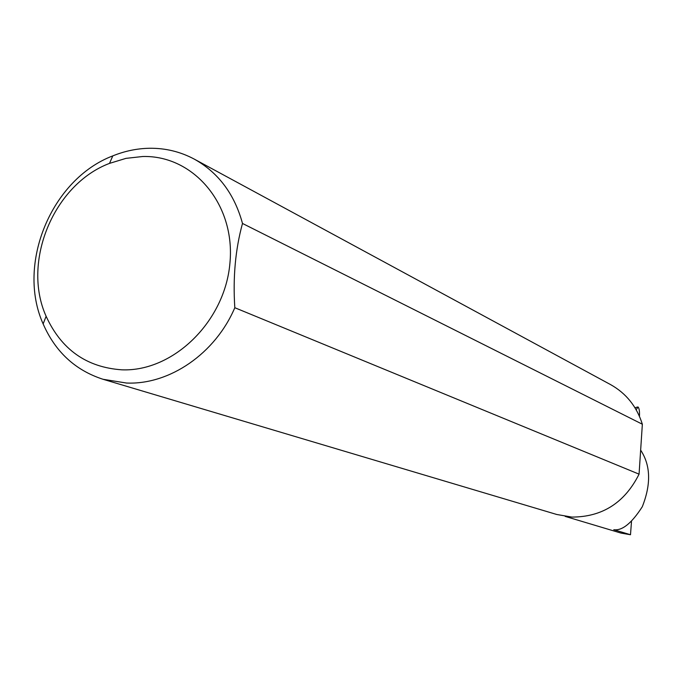 <?xml version="1.0" encoding="UTF-8"?>
<svg xmlns="http://www.w3.org/2000/svg" width="683" height="683" viewBox="0 0 683 683"><rect width="100%" height="100%" fill="white"/><g stroke="black" fill="none" stroke-linecap="round" stroke-linejoin="round"><path stroke-width="1.02" d="M631.493 521.573L630.494 534.738L613.786 529.709C622.204 530.904 631.707 523.246 642.293 506.735C651.215 484.196 650.668 465.319 640.645 450.114M121.916 369.827C173.345 371.859 225.023 321.437 229.932 263.075C235.609 204.712 193.733 155.152 142.773 156.501L125.988 158.362L109.511 163.382C53.684 184.436 21.566 261.905 46.12 316.28C61.35 349.551 86.613 367.403 121.916 369.827M234.815 307.717C215.29 353.589 169.572 384.913 126.534 383.043L103.065 379.287C75.378 370.348 55.4 351.899 43.14 323.921C16.213 264.09 51.447 179.108 112.806 155.878C124.784 151.037 136.984 148.501 149.406 148.262C165.388 148.057 180.363 151.686 194.331 159.148C218.432 172.671 234.491 194.109 242.499 223.461C235.404 249.295 232.835 277.383 234.815 307.717L639.066 474.156C624.714 502.739 602.304 517.048 571.833 517.082L556.722 514.478L103.065 379.287M636.172 409.766L638.05 406.991C639.22 408.289 639.681 411.362 639.45 416.237L639.442 416.28M630.494 534.738L620.958 533.073L565.165 516.391M242.499 223.461L642.353 424.228C636.769 406.556 626.174 393.348 610.568 384.597L194.331 159.148M639.066 474.156L642.353 424.228M637.546 407.025L634.977 407.742M46.12 316.28L43.14 323.921M109.511 163.382L112.806 155.878"/></g></svg>
